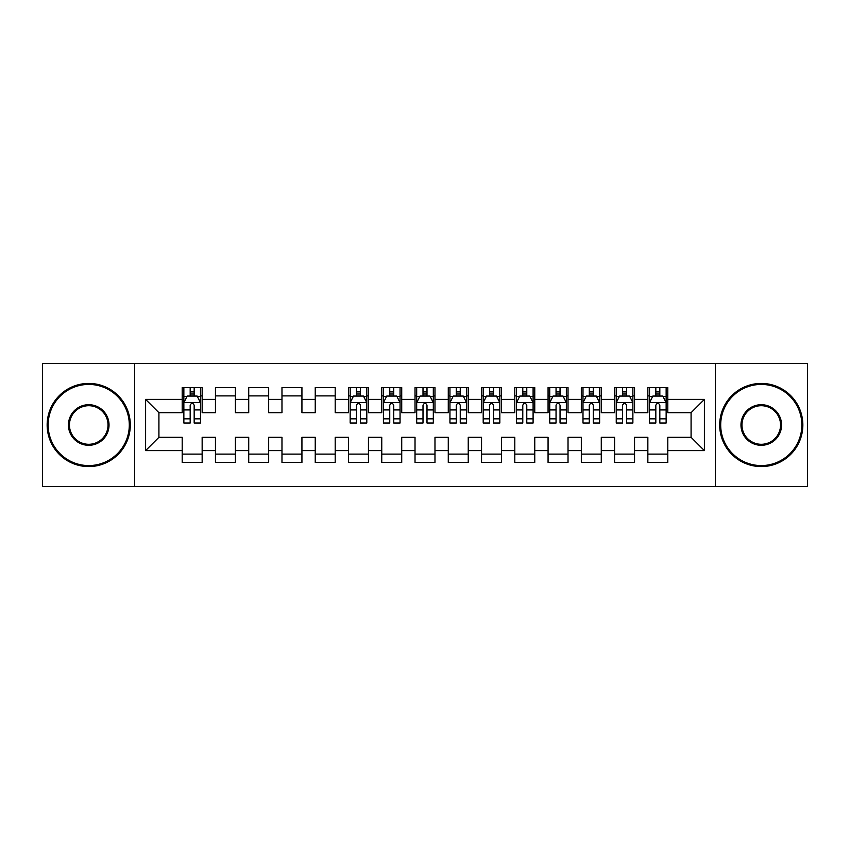 <?xml version="1.0" encoding="UTF-8"?>
<svg xmlns="http://www.w3.org/2000/svg" width="850" height="850" viewBox="0 0 850 850"><rect width="100%" height="100%" fill="white"/><g stroke="black" fill="none" stroke-linecap="round" stroke-linejoin="round"><path stroke-width="1.27" d="M715.371 486.529L807.5 486.529L807.5 363.471L715.371 363.471L715.371 486.529L134.629 486.529L134.629 363.471L42.5 363.471L42.5 486.529L134.629 486.529M715.371 363.471L134.629 363.471M145.605 450.606L145.605 399.394L182.197 399.394L182.197 412.696L158.918 412.696L158.918 437.304L145.605 450.606L182.197 450.606L182.197 462.421L202.151 462.421L202.151 450.606L215.454 450.606L215.454 462.421L235.418 462.421L235.418 450.606L248.721 450.606L248.721 462.421L268.674 462.421L268.674 450.606L281.977 450.606L281.977 462.421L301.931 462.421L301.931 450.606L315.244 450.606L315.244 462.421L335.197 462.421L335.197 450.606L348.5 450.606L348.5 462.421L368.454 462.421L368.454 450.606L381.756 450.606L381.756 462.421L401.721 462.421L401.721 450.606L415.023 450.606L415.023 462.421L434.977 462.421L434.977 450.606L448.279 450.606L448.279 462.421L468.244 462.421L468.244 450.606L481.546 450.606L481.546 462.421L501.5 462.421L501.5 450.606L514.803 450.606L514.803 462.421L534.756 462.421L534.756 450.606L548.069 450.606L548.069 462.421L568.023 462.421L568.023 450.606L581.326 450.606L581.326 462.421L601.279 462.421L601.279 450.606L614.582 450.606L614.582 462.421L634.546 462.421L634.546 450.606L647.849 450.606L647.849 462.421L667.803 462.421L667.803 437.304L691.082 437.304L691.082 412.696L667.803 412.696L667.803 399.394L704.395 399.394L704.395 450.606L667.803 450.606M667.803 399.394L667.803 387.579L647.849 387.579L647.849 399.394L634.546 399.394L634.546 387.579L614.582 387.579L614.582 399.394L601.279 399.394L601.279 387.579L581.326 387.579L581.326 399.394L568.023 399.394L568.023 387.579L548.069 387.579L548.069 399.394L534.756 399.394L534.756 387.579L514.803 387.579L514.803 399.394L501.5 399.394L501.5 387.579L481.546 387.579L481.546 399.394L468.244 399.394L468.244 387.579L448.279 387.579L448.279 399.394L434.977 399.394L434.977 387.579L415.023 387.579L415.023 399.394L401.721 399.394L401.721 387.579L381.756 387.579L381.756 399.394L368.454 399.394L368.454 387.579L348.5 387.579L348.5 399.394L335.197 399.394L335.197 387.579L315.244 387.579L315.244 399.394L301.931 399.394L301.931 387.579L281.977 387.579L281.977 399.394L268.674 399.394L268.674 387.579L248.721 387.579L248.721 399.394L235.418 399.394L235.418 387.579L215.454 387.579L215.454 399.394L202.151 399.394L202.151 387.579L182.197 387.579L182.197 399.394M634.546 450.606L634.546 437.304L647.849 437.304L647.849 450.606M704.395 399.394L691.082 412.696M601.279 450.606L601.279 437.304L614.582 437.304L614.582 450.606M647.849 399.394L647.849 412.696L634.546 412.696L634.546 399.394M568.023 450.606L568.023 437.304L581.326 437.304L581.326 450.606M614.582 399.394L614.582 412.696L601.279 412.696L601.279 399.394M534.756 450.606L534.756 437.304L548.069 437.304L548.069 450.606M581.326 399.394L581.326 412.696L568.023 412.696L568.023 399.394M501.5 450.606L501.5 437.304L514.803 437.304L514.803 450.606M548.069 399.394L548.069 412.696L534.756 412.696L534.756 399.394M468.244 450.606L468.244 437.304L481.546 437.304L481.546 450.606M514.803 399.394L514.803 412.696L501.5 412.696L501.5 399.394M434.977 450.606L434.977 437.304L448.279 437.304L448.279 450.606M481.546 399.394L481.546 412.696L468.244 412.696L468.244 399.394M401.721 450.606L401.721 437.304L415.023 437.304L415.023 450.606M448.279 399.394L448.279 412.696L434.977 412.696L434.977 399.394M368.454 450.606L368.454 437.304L381.756 437.304L381.756 450.606M415.023 399.394L415.023 412.696L401.721 412.696L401.721 399.394M335.197 450.606L335.197 437.304L348.5 437.304L348.5 450.606M381.756 399.394L381.756 412.696L368.454 412.696L368.454 399.394M301.931 450.606L301.931 437.304L315.244 437.304L315.244 450.606M348.5 399.394L348.5 412.696L335.197 412.696L335.197 399.394M268.674 450.606L268.674 437.304L281.977 437.304L281.977 450.606M315.244 399.394L315.244 412.696L301.931 412.696L301.931 399.394M235.418 450.606L235.418 437.304L248.721 437.304L248.721 450.606M281.977 399.394L281.977 412.696L268.674 412.696L268.674 399.394M202.151 450.606L202.151 437.304L215.454 437.304L215.454 450.606M248.721 399.394L248.721 412.696L235.418 412.696L235.418 399.394M158.918 437.304L182.197 437.304L182.197 450.606M215.454 399.394L215.454 412.696L202.151 412.696L202.151 399.394M647.849 395.898L649.506 395.898M666.145 395.898L667.803 395.898M614.582 395.898L616.25 395.898M632.878 395.898L634.546 395.898M581.326 395.898L582.994 395.898M599.622 395.898L601.279 395.898M548.069 395.898L549.727 395.898M566.355 395.898L568.023 395.898M514.803 395.898L516.471 395.898M533.099 395.898L534.756 395.898M481.546 395.898L483.204 395.898M499.832 395.898L501.5 395.898M448.279 395.898L449.947 395.898M466.576 395.898L468.244 395.898M415.023 395.898L416.681 395.898M433.319 395.898L434.977 395.898M381.756 395.898L383.424 395.898M400.053 395.898L401.721 395.898M348.5 395.898L350.168 395.898M366.796 395.898L368.454 395.898M315.244 395.898L335.197 395.898M281.977 395.898L301.931 395.898M248.721 395.898L268.674 395.898M215.454 395.898L235.418 395.898M182.197 395.898L183.855 395.898M200.494 395.898L202.151 395.898M182.197 454.102L202.151 454.102M215.454 454.102L235.418 454.102M248.721 454.102L268.674 454.102M281.977 454.102L301.931 454.102M315.244 454.102L335.197 454.102M348.5 454.102L368.454 454.102M381.756 454.102L401.721 454.102M415.023 454.102L434.977 454.102M448.279 454.102L468.244 454.102M481.546 454.102L501.5 454.102M514.803 454.102L534.756 454.102M548.069 454.102L568.023 454.102M581.326 454.102L601.279 454.102M614.582 454.102L634.546 454.102M647.849 454.102L667.803 454.102M145.605 399.394L158.918 412.696M691.082 437.304L704.395 450.606M194.172 391.903L190.177 391.903M200.494 418.837L194.172 418.837L194.172 423.002L200.494 423.002L200.494 402.719L197.168 396.068L187.181 396.068L183.855 402.719L183.855 423.002L190.177 423.002L190.177 418.837L183.855 418.837M183.855 402.719L183.855 387.579M200.494 402.719L200.494 387.579M190.177 396.068L190.177 387.579M194.172 387.579L194.172 396.068M194.172 418.837L194.172 405.206C192.844 402.645 191.516 402.645 190.177 405.206L190.177 418.837M194.172 395.898L190.177 395.898M88.729 465.577A40.577 40.577 0 0 0 129.306 425A40.577 40.577 0 0 0 88.729 384.423A40.577 40.577 0 0 0 48.153 425A40.577 40.577 0 0 0 88.729 465.577M88.729 383.424A41.576 41.576 0 0 1 130.305 425A41.576 41.576 0 0 1 88.729 466.576A41.576 41.576 0 0 1 47.154 425A41.576 41.576 0 0 1 88.729 383.424M88.729 445.294A20.294 20.294 0 0 1 68.446 425A20.294 20.294 0 0 1 88.729 404.706A20.294 20.294 0 0 1 109.023 425A20.294 20.294 0 0 1 88.729 445.294M88.729 405.705A19.295 19.295 0 0 0 69.445 425A19.295 19.295 0 0 0 88.729 444.295A19.295 19.295 0 0 0 108.024 425A19.295 19.295 0 0 0 88.729 405.705M761.271 465.577A40.577 40.577 0 0 0 801.847 425A40.577 40.577 0 0 0 761.271 384.423A40.577 40.577 0 0 0 720.694 425A40.577 40.577 0 0 0 761.271 465.577M761.271 383.424A41.576 41.576 0 0 1 802.846 425A41.576 41.576 0 0 1 761.271 466.576A41.576 41.576 0 0 1 719.695 425A41.576 41.576 0 0 1 761.271 383.424M761.271 445.294A20.294 20.294 0 0 1 740.977 425A20.294 20.294 0 0 1 761.271 404.706A20.294 20.294 0 0 1 781.554 425A20.294 20.294 0 0 1 761.271 445.294M761.271 405.705A19.295 19.295 0 0 0 741.976 425A19.295 19.295 0 0 0 761.271 444.295A19.295 19.295 0 0 0 780.555 425A19.295 19.295 0 0 0 761.271 405.705M360.474 391.903L356.479 391.903M366.796 418.837L360.474 418.837L360.474 423.002L366.796 423.002L366.796 402.719L363.471 396.068L353.494 396.068L350.168 402.719L350.168 423.002L356.479 423.002L356.479 418.837L350.168 418.837M350.168 402.719L350.168 387.579M366.796 402.719L366.796 387.579M356.479 396.068L356.479 387.579M360.474 387.579L360.474 396.068M360.474 418.837L360.474 405.206C359.146 402.645 357.818 402.645 356.479 405.206L356.479 418.837M360.474 395.898L356.479 395.898M393.731 391.903L389.746 391.903M400.053 418.837L393.731 418.837L393.731 423.002L400.053 423.002L400.053 402.719L396.727 396.068L386.75 396.068L383.424 402.719L383.424 423.002L389.746 423.002L389.746 418.837L383.424 418.837M383.424 402.719L383.424 387.579M400.053 402.719L400.053 387.579M389.746 396.068L389.746 387.579M393.731 387.579L393.731 396.068M393.731 418.837L393.731 405.206C392.402 402.645 391.074 402.645 389.746 405.206L389.746 418.837M393.731 395.898L389.746 395.898M426.998 391.903L423.002 391.903M433.319 418.837L426.998 418.837L426.998 423.002L433.319 423.002L433.319 402.719L429.994 396.068L420.006 396.068L416.681 402.719L416.681 423.002L423.002 423.002L423.002 418.837L416.681 418.837M416.681 402.719L416.681 387.579M433.319 402.719L433.319 387.579M423.002 396.068L423.002 387.579M426.998 387.579L426.998 396.068M426.998 418.837L426.998 405.206C425.669 402.645 424.341 402.645 423.002 405.206L423.002 418.837M426.998 395.898L423.002 395.898M460.254 391.903L456.269 391.903M466.576 418.837L460.254 418.837L460.254 423.002L466.576 423.002L466.576 402.719L463.25 396.068L453.273 396.068L449.947 402.719L449.947 423.002L456.269 423.002L456.269 418.837L449.947 418.837M449.947 402.719L449.947 387.579M466.576 402.719L466.576 387.579M456.269 396.068L456.269 387.579M460.254 387.579L460.254 396.068M460.254 418.837L460.254 405.206C458.926 402.645 457.598 402.645 456.269 405.206L456.269 418.837M460.254 395.898L456.269 395.898M493.521 391.903L489.526 391.903M499.832 418.837L493.521 418.837L493.521 423.002L499.832 423.002L499.832 402.719L496.506 396.068L486.529 396.068L483.204 402.719L483.204 423.002L489.526 423.002L489.526 418.837L483.204 418.837M483.204 402.719L483.204 387.579M499.832 402.719L499.832 387.579M489.526 396.068L489.526 387.579M493.521 387.579L493.521 396.068M493.521 418.837L493.521 405.206C492.192 402.645 490.854 402.645 489.526 405.206L489.526 418.837M493.521 395.898L489.526 395.898M526.777 391.903L522.782 391.903M533.099 418.837L526.777 418.837L526.777 423.002L533.099 423.002L533.099 402.719L529.773 396.068L519.796 396.068L516.471 402.719L516.471 423.002L522.782 423.002L522.782 418.837L516.471 418.837M516.471 402.719L516.471 387.579M533.099 402.719L533.099 387.579M522.782 396.068L522.782 387.579M526.777 387.579L526.777 396.068M526.777 418.837L526.777 405.206C525.449 402.645 524.121 402.645 522.782 405.206L522.782 418.837M526.777 395.898L522.782 395.898M560.044 391.903L556.049 391.903M566.355 418.837L560.044 418.837L560.044 423.002L566.355 423.002L566.355 402.719L563.029 396.068L553.053 396.068L549.727 402.719L549.727 423.002L556.049 423.002L556.049 418.837L549.727 418.837M549.727 402.719L549.727 387.579M566.355 402.719L566.355 387.579M556.049 396.068L556.049 387.579M560.044 387.579L560.044 396.068M560.044 418.837L560.044 405.206C558.716 402.645 557.377 402.645 556.049 405.206L556.049 418.837M560.044 395.898L556.049 395.898M593.3 391.903L589.305 391.903M599.622 418.837L593.3 418.837L593.3 423.002L599.622 423.002L599.622 402.719L596.296 396.068L586.319 396.068L582.994 402.719L582.994 423.002L589.305 423.002L589.305 418.837L582.994 418.837M582.994 402.719L582.994 387.579M599.622 402.719L599.622 387.579M589.305 396.068L589.305 387.579M593.3 387.579L593.3 396.068M593.3 418.837L593.3 405.206C591.972 402.645 590.644 402.645 589.305 405.206L589.305 418.837M593.3 395.898L589.305 395.898M626.556 391.903L622.572 391.903M632.878 418.837L626.556 418.837L626.556 423.002L632.878 423.002L632.878 402.719L629.553 396.068L619.576 396.068L616.25 402.719L616.25 423.002L622.572 423.002L622.572 418.837L616.25 418.837M616.25 402.719L616.25 387.579M632.878 402.719L632.878 387.579M622.572 396.068L622.572 387.579M626.556 387.579L626.556 396.068M626.556 418.837L626.556 405.206C625.228 402.645 623.9 402.645 622.572 405.206L622.572 418.837M626.556 395.898L622.572 395.898M659.823 391.903L655.828 391.903M666.145 418.837L659.823 418.837L659.823 423.002L666.145 423.002L666.145 402.719L662.819 396.068L652.832 396.068L649.506 402.719L649.506 423.002L655.828 423.002L655.828 418.837L649.506 418.837M649.506 402.719L649.506 387.579M666.145 402.719L666.145 387.579M655.828 396.068L655.828 387.579M659.823 387.579L659.823 396.068M659.823 418.837L659.823 405.206C658.495 402.645 657.167 402.645 655.828 405.206L655.828 418.837M659.823 395.898L655.828 395.898M200.409 402.549L183.94 402.549M183.855 396.461L186.989 396.461M197.359 396.461L200.494 396.461M190.177 409.923L183.855 409.923M200.494 409.923L194.172 409.923M194.172 394.017L190.177 394.017M366.711 402.549L350.243 402.549M350.168 396.461L353.292 396.461M363.662 396.461L366.796 396.461M356.479 409.923L350.168 409.923M366.796 409.923L360.474 409.923M360.474 394.017L356.479 394.017M399.967 402.549L383.509 402.549M383.424 396.461L386.548 396.461M396.929 396.461L400.053 396.461M389.746 409.923L383.424 409.923M400.053 409.923L393.731 409.923M393.731 394.017L389.746 394.017M433.234 402.549L416.766 402.549M416.681 396.461L419.815 396.461M430.185 396.461L433.319 396.461M423.002 409.923L416.681 409.923M433.319 409.923L426.998 409.923M426.998 394.017L423.002 394.017M466.491 402.549L450.033 402.549M449.947 396.461L453.071 396.461M463.452 396.461L466.576 396.461M456.269 409.923L449.947 409.923M466.576 409.923L460.254 409.923M460.254 394.017L456.269 394.017M499.757 402.549L483.289 402.549M483.204 396.461L486.338 396.461M496.708 396.461L499.832 396.461M489.526 409.923L483.204 409.923M499.832 409.923L493.521 409.923M493.521 394.017L489.526 394.017M533.014 402.549L516.556 402.549M516.471 396.461L519.594 396.461M529.975 396.461L533.099 396.461M522.782 409.923L516.471 409.923M533.099 409.923L526.777 409.923M526.777 394.017L522.782 394.017M566.281 402.549L549.812 402.549M549.727 396.461L552.851 396.461M563.231 396.461L566.355 396.461M556.049 409.923L549.727 409.923M566.355 409.923L560.044 409.923M560.044 394.017L556.049 394.017M599.537 402.549L583.068 402.549M582.994 396.461L586.117 396.461M596.498 396.461L599.622 396.461M589.305 409.923L582.994 409.923M599.622 409.923L593.3 409.923M593.3 394.017L589.305 394.017M632.793 402.549L616.335 402.549M616.25 396.461L619.374 396.461M629.754 396.461L632.878 396.461M622.572 409.923L616.25 409.923M632.878 409.923L626.556 409.923M626.556 394.017L622.572 394.017M666.06 402.549L649.591 402.549M649.506 396.461L652.641 396.461M663.011 396.461L666.145 396.461M655.828 409.923L649.506 409.923M666.145 409.923L659.823 409.923M659.823 394.017L655.828 394.017"/></g></svg>
